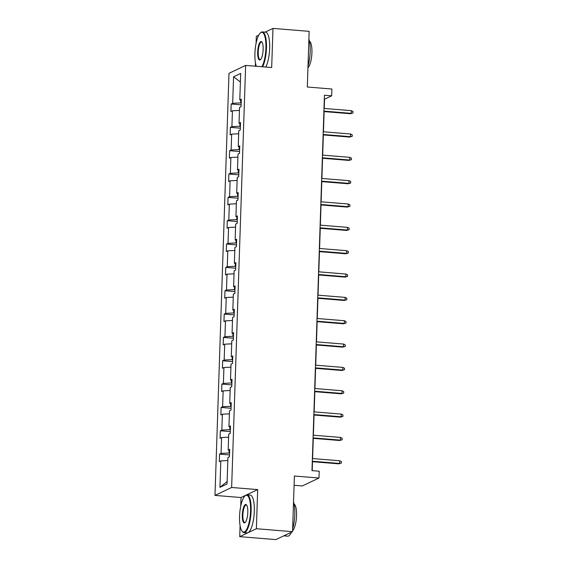 <?xml version="1.0" encoding="UTF-8"?>
<svg xmlns="http://www.w3.org/2000/svg" width="568" height="568" viewBox="0 0 568 568"><rect width="100%" height="100%" fill="white"/><g stroke="black" fill="none" stroke-linecap="round" stroke-linejoin="round"><path stroke-width="0.85" d="M240.086 525.649L239.724 536.654L256.381 528.723L257.68 489.602L231.637 487.479L245.639 65.405L271.681 67.528L272.981 28.4L265.114 32.142M258.717 35.188L256.317 36.324L256.09 43.232M272.981 28.4L309.148 31.346L307.302 87.01L331.897 89.013L331.669 95.822L324.434 95.232L311.981 470.623L319.216 471.213L318.989 478.022L294.394 476.019L292.548 531.676L275.892 539.6L239.724 536.654M256.381 528.723L292.548 531.676M294.089 485.278L302.332 485.945L318.989 478.022M245.582 495.353L241.017 497.525L240.733 506.152M241.017 497.525L214.981 495.402L228.982 73.329L245.639 65.405M255.444 62.728L255.33 66.193M227.832 460.534L220.817 460.889L219.312 461.606L219.56 454.123L229.5 454.933M227.136 481.486L219.944 487.372L220.817 460.889M231.637 487.479L214.981 495.402M229.124 450.339L229.032 453.001L221.066 453.406L219.56 454.123M221.066 453.406L221.591 437.545L220.086 438.269L220.334 430.785L230.274 431.595M229.898 426.994L229.813 429.664L221.839 430.068L220.334 430.785M221.839 430.068L222.365 414.207L220.86 414.924L221.108 407.441L231.048 408.257M230.672 403.656L230.587 406.319L222.613 406.724L221.108 407.441M222.613 406.724L223.146 390.869L221.634 391.586L221.882 384.103L231.829 384.912M231.446 380.319L231.361 382.981L223.387 383.386L221.882 384.103M223.387 383.386L223.92 367.524L222.407 368.241L222.656 360.765L232.603 361.575M232.22 356.974L232.134 359.643L224.168 360.048L222.656 360.765M224.168 360.048L224.694 344.187L223.181 344.904L223.43 337.42L233.377 338.23M232.994 333.636L232.908 336.299L224.942 336.703L223.43 337.42M224.942 336.703L225.468 320.842L223.955 321.559L224.204 314.083L234.151 314.892M233.767 310.291L233.682 312.961L225.716 313.366L224.204 314.083M225.716 313.366L226.241 297.504L224.729 298.221L224.978 290.738L234.925 291.554M234.541 286.954L234.456 289.616L226.49 290.021L224.978 290.738M226.49 290.021L227.015 274.166L225.503 274.884L225.752 267.4L235.699 268.21M235.315 263.616L235.23 266.278L227.264 266.683L225.752 267.4M227.264 266.683L227.789 250.822L226.277 251.539L226.525 244.062L236.473 244.872M236.089 240.271L236.004 242.941L228.038 243.345L226.525 244.062M228.038 243.345L228.563 227.484L227.051 228.201L227.299 220.718L237.246 221.527M236.863 216.933L236.778 219.596L228.812 220.001L227.299 220.718M228.812 220.001L229.337 204.139L227.832 204.856L228.073 197.38L238.02 198.189M237.644 193.589L237.552 196.258L229.586 196.663L228.073 197.38M229.586 196.663L230.111 180.802L228.606 181.519L228.854 174.035L238.794 174.852M238.418 170.251L238.326 172.913L230.359 173.318L228.854 174.035M230.359 173.318L230.885 157.464L229.38 158.181L229.628 150.697L239.568 151.507M239.192 146.913L239.1 149.576L231.133 149.98L229.628 150.697M231.133 149.98L231.659 134.119L230.154 134.836L230.402 127.36L240.342 128.169M239.966 123.568L239.874 126.238L231.907 126.643L230.402 127.36M231.907 126.643L232.433 110.781L230.927 111.498L231.176 104.015L241.116 104.824M240.74 100.231L240.647 102.893L232.681 103.298L231.176 104.015M232.681 103.298L233.562 76.815L240.676 73.435L239.795 99.918L241.301 99.194L241.059 106.677L239.547 107.395L239.021 123.256L240.527 122.539L240.278 130.022L238.773 130.739L238.248 146.594L239.753 145.877L239.504 153.36L237.999 154.077L237.474 169.938L238.979 169.221L238.73 176.698L237.225 177.415L236.7 193.276L238.205 192.559L237.956 200.042L236.451 200.76L235.926 216.621L237.431 215.897L237.183 223.38L235.677 224.097L235.152 239.959L236.657 239.242L236.409 246.725L234.904 247.442L234.378 263.296L235.883 262.579L235.635 270.063L234.13 270.78L233.604 286.641L235.109 285.924L234.861 293.4L233.356 294.118L232.83 309.979L234.335 309.262L234.087 316.745L232.582 317.462L232.056 333.324L233.562 332.607L233.313 340.083L231.808 340.8L231.275 356.661L232.788 355.944L232.539 363.428L231.027 364.145L230.501 379.999L232.014 379.282L231.765 386.765L230.253 387.482L229.728 403.344L231.24 402.627L230.991 410.103L229.479 410.82L228.954 426.682L230.466 425.964L230.218 433.448L228.705 434.165L228.18 450.026L229.692 449.309L229.444 456.786L227.931 457.503L227.058 483.986L219.944 487.372M229.649 450.516L228.18 450.026M229.564 453.044L229.032 453.001M228.606 437.19L221.591 437.545M230.423 427.171L228.954 426.682M230.338 429.706L229.813 429.664M229.38 413.852L222.365 414.207M231.197 403.834L229.728 403.344M231.112 406.368L230.587 406.319M230.154 390.514L223.146 390.869M231.971 380.489L230.501 379.999M231.886 383.024L231.361 382.981M230.927 367.169L223.92 367.524M232.745 357.151L231.275 356.661M232.66 359.686L232.134 359.643M231.701 343.832L224.694 344.187M233.519 333.806L232.056 333.324M233.434 336.341L232.908 336.299M232.475 320.487L225.468 320.842M234.293 310.469L232.83 309.979M234.215 313.003L233.682 312.961M233.256 297.149L226.241 297.504M235.067 287.131L233.604 286.641M234.989 289.666L234.456 289.616M234.03 273.811L227.015 274.166M235.841 263.786L234.378 263.296M235.763 266.321L235.23 266.278M234.804 250.467L227.789 250.822M236.622 240.449L235.152 239.959M236.536 242.983L236.004 242.941M235.578 227.129L228.563 227.484M237.396 217.104L235.926 216.621M237.31 219.638L236.778 219.596M236.352 203.784L229.337 204.139M238.169 193.766L236.7 193.276M238.084 196.301L237.552 196.258M237.126 180.446L230.111 180.802M238.943 170.428L237.474 169.938M238.858 172.963L238.326 172.913M237.9 157.109L230.885 157.464M239.717 147.084L238.248 146.594M239.632 149.618L239.1 149.576M238.674 133.764L231.659 134.119M240.491 123.746L239.021 123.256M240.406 126.281L239.874 126.238M239.447 110.426L232.433 110.781M241.265 100.401L239.795 99.918M324.229 108.445L324.534 99.215L331.669 95.822M312.215 470.645L312.506 461.699M312.613 458.553L313.287 438.361M313.387 435.216L314.061 415.016M314.161 411.878L314.835 391.679M314.935 388.533L315.609 368.341M315.709 365.196L316.383 344.996M316.482 341.851L317.157 321.658M317.264 318.513L317.931 298.314M318.037 295.175L318.705 274.976M318.811 271.831L319.479 251.631M319.585 248.493L320.253 228.293M320.359 225.148L321.026 204.956M321.133 201.81L321.8 181.611M321.907 178.473L322.574 158.273M322.681 155.128L323.348 134.928M323.455 131.79L324.122 111.591M241.18 102.936L240.647 102.893M240.392 81.991L233.562 76.815M257.68 489.602L246.633 494.856M323.895 111.569L350.442 113.735L351.251 113.352L323.909 111.122M351.344 110.661L353.019 111.498L352.969 112.989L351.251 113.352L351.344 110.661L324.001 108.431M352.969 112.989L350.442 113.735M261.898 66.726A18.495 5.332 -85.3 0 0 265.902 48.159A18.495 5.332 -85.3 0 0 260.243 33.058A18.495 5.332 -85.3 0 0 254.918 53.385A18.495 5.332 -85.3 0 0 256.36 66.278M260.243 33.058L260.669 32.66A18.95 5.467 94.7 0 1 262.388 31.915A18.95 5.467 94.7 0 1 266.47 48.131A18.95 5.467 94.7 0 1 262.579 66.783M263.154 49.466A9.251 2.67 94.7 0 1 260.499 59.626A9.251 2.67 94.7 0 1 257.666 52.078A9.251 2.67 94.7 0 1 261.926 42.046A9.251 2.67 94.7 0 1 263.154 49.466M262.104 42.309A8.79 2.535 -85.3 0 0 261.557 42.039A8.79 2.535 -85.3 0 0 258.234 52.05A8.79 2.535 -85.3 0 0 260.13 59.569A8.79 2.535 -85.3 0 0 260.712 59.392M308.893 39.05A18.95 5.467 94.7 0 1 310.163 51.688A18.95 5.467 94.7 0 1 307.998 65.966M309.454 41.187A13.646 3.933 94.7 0 1 311.917 52.71A13.646 3.933 94.7 0 1 307.941 67.748M262.388 31.915L265.568 32.177A18.95 5.467 94.7 0 1 269.658 48.386A18.95 5.467 94.7 0 1 265.76 67.045M250.545 511.079A18.495 5.332 -85.3 0 0 244.886 495.985A18.495 5.332 -85.3 0 0 239.561 516.305A18.495 5.332 -85.3 0 0 242.018 531.137A18.495 5.332 -85.3 0 0 250.545 511.079M244.886 495.985L245.319 495.58A18.95 5.467 94.7 0 1 247.03 494.842A18.95 5.467 94.7 0 1 251.12 511.051A18.95 5.467 94.7 0 1 243.949 532.614A18.95 5.467 94.7 0 1 242.38 531.605L242.018 531.137M247.804 512.386A9.251 2.67 94.7 0 1 245.142 522.546A9.251 2.67 94.7 0 1 242.309 514.999A9.251 2.67 94.7 0 1 246.576 504.966A9.251 2.67 94.7 0 1 247.804 512.386M246.746 505.229A8.79 2.535 -85.3 0 0 246.207 504.959A8.79 2.535 -85.3 0 0 242.877 514.97A8.79 2.535 -85.3 0 0 244.772 522.489A8.79 2.535 -85.3 0 0 245.355 522.319M293.535 501.97A18.95 5.467 94.7 0 1 294.806 514.615A18.95 5.467 94.7 0 1 292.641 528.893M294.096 504.107A13.646 3.933 94.7 0 1 296.56 515.63A13.646 3.933 94.7 0 1 292.584 530.668M247.03 494.842L250.211 495.097A18.95 5.467 94.7 0 1 254.301 511.306A18.95 5.467 94.7 0 1 247.13 532.876L243.949 532.614M286.13 534.729A18.95 5.467 94.7 0 1 284.021 535.88A18.95 5.467 94.7 0 1 283.787 535.844M291.434 532.209A18.95 5.467 94.7 0 1 287.642 536.178L284.021 535.88M323.121 134.914L349.668 137.08L350.477 136.689L323.135 134.46M350.57 133.998L352.245 134.836L352.195 136.334L350.477 136.689L350.57 133.998L323.227 131.769M352.195 136.334L349.668 137.08M322.347 158.252L348.894 160.417L349.703 160.034L322.361 157.805M349.796 157.343L351.471 158.174L351.422 159.672L349.703 160.034L349.796 157.343L322.454 155.107M351.422 159.672L348.894 160.417M321.573 181.597L348.12 183.762L348.929 183.372L321.587 181.142M349.022 180.681L350.697 181.519L350.648 183.017L348.929 183.372L349.022 180.681L321.68 178.451M350.648 183.017L348.12 183.762M320.799 204.934L347.346 207.1L348.156 206.716L320.813 204.487M348.241 204.019L349.923 204.856L349.874 206.354L348.156 206.716L348.241 204.019L320.899 201.789M349.874 206.354L347.346 207.1M320.025 228.272L346.572 230.438L347.382 230.054L320.04 227.825M347.467 227.363L349.15 228.201L349.1 229.692L347.382 230.054L347.467 227.363L320.125 225.134M349.1 229.692L346.572 230.438M319.251 251.617L345.798 253.782L346.608 253.392L319.266 251.162M346.693 250.701L348.376 251.539L348.326 253.037L346.608 253.392L346.693 250.701L319.351 248.472M348.326 253.037L345.798 253.782M318.478 274.955L345.024 277.12L345.834 276.737L318.492 274.507M345.919 274.046L347.602 274.884L347.552 276.375L345.834 276.737L345.919 274.046L318.577 271.816M347.552 276.375L345.024 277.12M317.704 298.299L344.251 300.465L345.06 300.074L317.718 297.845M345.145 297.384L346.828 298.221L346.778 299.719L345.06 300.074L345.145 297.384L317.803 295.154M346.778 299.719L344.251 300.465M316.93 321.637L343.47 323.803L344.286 323.419L316.944 321.19M344.371 320.721L346.054 321.559L346.004 323.057L344.286 323.419L344.371 320.721L317.029 318.492M346.004 323.057L343.47 323.803M316.149 344.975L342.696 347.14L343.512 346.757L316.17 344.527M343.597 344.066L345.28 344.904L345.23 346.395L343.512 346.757L343.597 344.066L316.255 341.837M345.23 346.395L342.696 347.14M315.375 368.32L341.922 370.485L342.738 370.095L315.396 367.865M342.824 367.404L344.506 368.241L344.456 369.74L342.738 370.095L342.824 367.404L315.481 365.174M344.456 369.74L341.922 370.485M314.601 391.657L341.148 393.823L341.957 393.439L314.615 391.21M342.05 390.748L343.732 391.586L343.683 393.077L341.957 393.439L342.05 390.748L314.707 388.519M343.683 393.077L341.148 393.823M313.827 415.002L340.374 417.168L341.183 416.777L313.841 414.548M341.276 414.086L342.958 414.924L342.909 416.422L341.183 416.777L341.276 414.086L313.934 411.857M342.909 416.422L340.374 417.168M313.053 438.34L339.6 440.505L340.409 440.122L313.067 437.892M340.502 437.424L342.184 438.262L342.135 439.76L340.409 440.122L340.502 437.424L313.16 435.195M342.135 439.76L339.6 440.505M312.279 461.685L338.826 463.843L339.636 463.46L312.293 461.23M339.728 460.769L341.411 461.606L341.361 463.097L339.636 463.46L339.728 460.769L312.386 458.539M341.361 463.097L338.826 463.843"/></g></svg>
